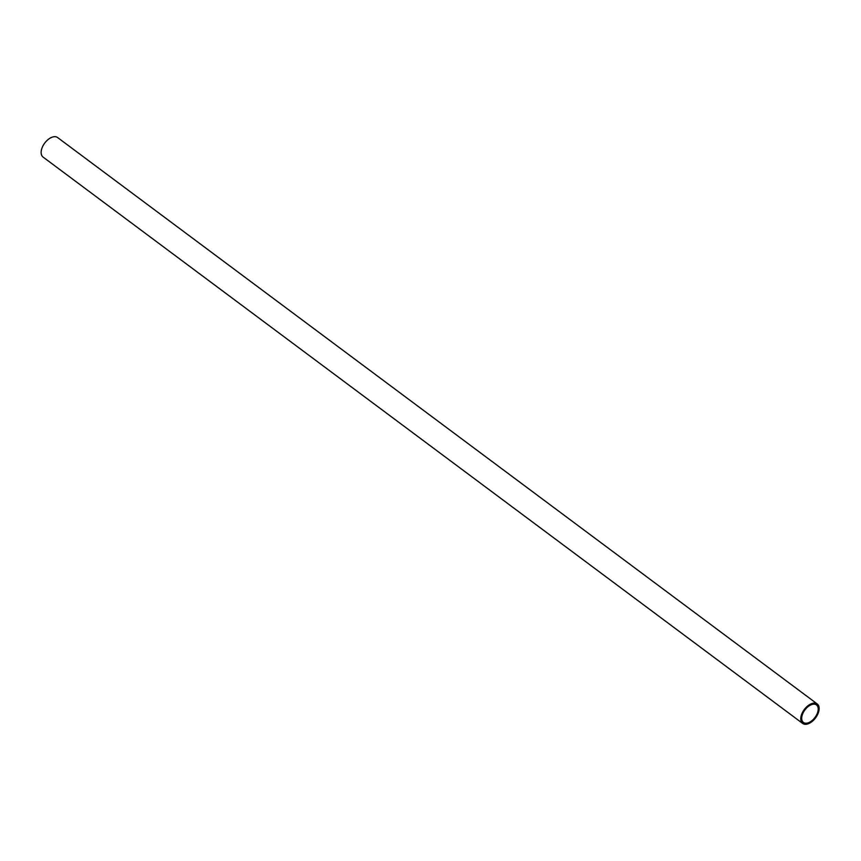 <?xml version="1.0" encoding="UTF-8"?>
<svg xmlns="http://www.w3.org/2000/svg" width="861" height="861" viewBox="0 0 861 861"><rect width="100%" height="100%" fill="white"/><g stroke="black" fill="none" stroke-linecap="round" stroke-linejoin="round"><path stroke-width="1.29" d="M817.95 713.78A12.172 7.006 126.7 0 0 817.229 703.943A12.172 7.006 126.7 0 0 804.325 709.507A12.172 7.006 126.7 0 0 802.678 723.455A12.172 7.006 126.7 0 0 817.95 713.78M817.121 713.769A10.913 6.285 126.7 0 0 816.476 704.944A10.913 6.285 126.7 0 0 804.906 709.938A10.913 6.285 126.7 0 0 803.421 722.454A10.913 6.285 126.7 0 0 817.121 713.769M817.229 703.943L57.601 137.545A12.172 7.006 126.7 0 0 44.707 143.109A12.172 7.006 126.7 0 0 43.05 157.057L802.678 723.455"/></g></svg>
